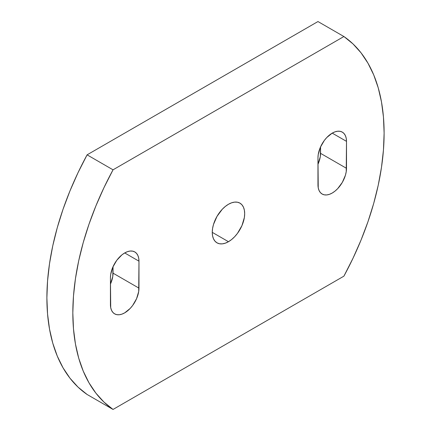 <?xml version="1.0" encoding="UTF-8"?>
<svg xmlns="http://www.w3.org/2000/svg" width="431" height="431" viewBox="0 0 431 431"><rect width="100%" height="100%" fill="white"/><g stroke="black" fill="none" stroke-linecap="round" stroke-linejoin="round"><path stroke-width="0.65" d="M110.438 277.656A20.176 11.648 -60 0 1 124.71 252.943L121.925 254.866L116.779 260.292L112.847 267.112L110.713 274.283L110.438 277.656L110.713 307.669L111.527 310.288L112.847 312.378L114.619 313.849L116.779 314.646L119.247 314.749L121.925 314.14L124.71 312.847L130.167 308.445L132.635 305.498L136.573 298.678L138.701 291.507L138.976 261.181L138.701 258.121L137.888 255.502L136.573 253.412L134.795 251.941L132.635 251.144L130.167 251.041L127.49 251.65L124.71 252.943A20.176 11.648 -60 0 1 134.795 251.941A20.176 11.648 -60 0 1 138.976 261.181L124.71 252.943L138.976 261.181L138.976 288.14A20.176 11.648 -60 0 1 130.167 308.445A20.176 11.648 -60 0 1 114.619 313.849A20.176 11.648 -60 0 1 110.438 304.609L110.438 277.656M317.965 157.838A20.176 11.648 -60 0 1 332.231 133.125L326.773 137.532L324.306 140.479L320.368 147.3L318.24 154.465L317.965 157.838L318.24 187.851L319.053 190.475L320.368 192.56L322.146 194.036L324.306 194.834L326.773 194.936L329.451 194.327L332.231 193.034L335.016 191.111L337.694 188.627L342.322 182.383L345.414 175.255L346.228 171.694L346.502 141.363L346.228 138.308L345.414 135.69L344.094 133.599L342.322 132.128L340.161 131.326L337.694 131.229L335.016 131.838L332.231 133.125A20.176 11.648 -60 0 1 342.322 132.128A20.176 11.648 -60 0 1 346.502 141.363L332.231 133.131L346.502 141.363L346.502 168.322A20.176 11.648 -60 0 1 337.694 188.627A20.176 11.648 -60 0 1 322.146 194.036A20.176 11.648 -60 0 1 317.965 184.797L317.965 157.838M228.468 241.71L212.257 232.347L212.569 235.822L213.49 238.801L214.988 241.171L217.008 242.847L219.465 243.757L222.267 243.865L225.305 243.176L228.468 241.71L231.636 239.523L234.674 236.7L237.476 233.354L241.953 225.607L244.372 217.461L244.684 213.631L244.372 210.156L243.45 207.176L241.953 204.806L239.932 203.13A22.929 13.237 -60 0 1 243.45 221.507A22.929 13.237 -60 0 1 228.468 241.71A22.929 13.237 -60 0 1 217.008 242.847A22.929 13.237 -60 0 1 213.49 224.47A22.929 13.237 -60 0 1 228.468 204.267A22.929 13.237 -60 0 1 239.932 203.13L237.476 202.22L234.674 202.112L231.636 202.802L228.468 204.267L225.305 206.454L222.267 209.272L217.008 216.367L213.49 224.47L212.569 228.516L212.257 232.347L228.468 241.71M87.094 394.473L78.006 387.086L69.962 378.176L63.039 367.821L57.291 356.114L52.765 343.146L49.511 329.036L47.545 313.903L46.887 297.869L47.545 281.082L49.511 263.675L52.765 245.805L57.291 227.616L63.039 209.272L69.962 190.922L78.006 172.729L87.094 154.842L317.965 21.55L343.906 36.527A217.779 125.733 -60 0 1 343.906 276.158L113.035 409.45A217.779 125.733 -60 0 1 113.035 169.819L87.094 154.842A217.779 125.733 120 0 0 87.094 394.473L113.035 409.45L343.906 276.158L352.994 258.271L361.038 240.078L367.961 221.728L373.709 203.384L378.235 185.195L381.489 167.325L383.455 149.918L384.113 133.131L383.455 117.097L381.489 101.964L378.235 87.854L373.709 74.886L367.961 63.179L361.038 52.824L352.994 43.914L343.906 36.527L113.035 169.819L87.094 154.842L317.965 21.55L343.906 36.527L113.035 169.819L103.946 187.706L95.903 205.899L88.98 224.249L83.231 242.594L78.706 260.782L75.452 278.652L73.486 296.059L72.828 312.847L73.486 328.88L75.452 344.013L78.706 358.123L83.231 371.091L88.98 382.798L95.903 393.153L103.946 402.064L113.035 409.45L87.094 394.473M317.965 164.319L320.287 156.717L320.562 146.869L320.562 153.344L346.502 168.322L320.562 153.344A20.176 11.648 120 0 1 317.965 164.319M110.438 284.131L112.76 276.535L113.035 266.681L113.035 273.162L138.976 288.14L113.035 273.162A20.176 11.648 120 0 1 110.438 284.131"/></g></svg>
